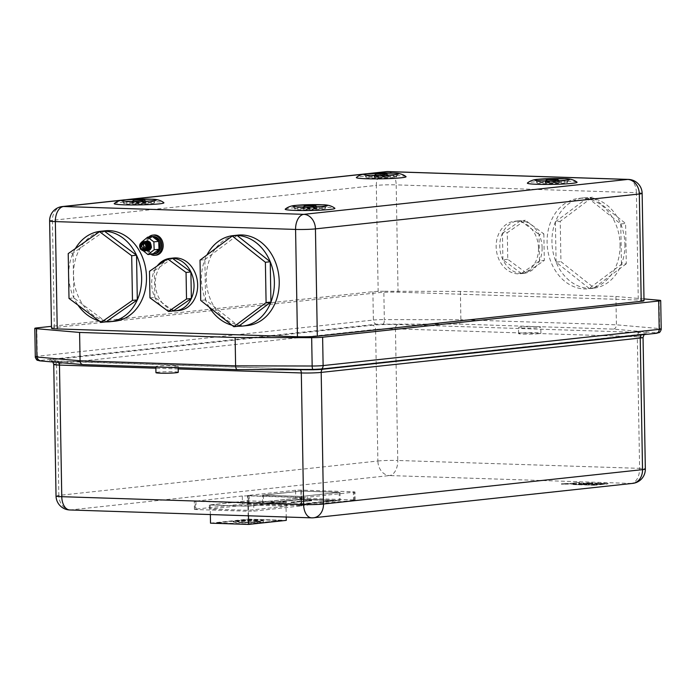 <?xml version="1.0" encoding="UTF-8"?>
<svg xmlns="http://www.w3.org/2000/svg" width="696" height="696" viewBox="0 0 696 696"><rect width="100%" height="100%" fill="white"/><g stroke="black" fill="none" stroke-linecap="round" stroke-linejoin="round"><path stroke-width="0.52" stroke-dasharray="3.48 2.61" d="M150.475 242.634L151.467 247.176M143.211 250.76L141.366 249.446L140.253 244.922L143.08 241.686M144.751 250.856C139.757 250.969 139.6 241.094 144.281 241.573M145.351 250.795C140.366 250.908 140.209 241.034 144.89 241.512M145.96 250.725C140.966 250.838 140.818 240.964 145.49 241.442M145.072 250.255L143.785 249.185L142.671 244.661L144.359 241.886M147.169 250.595C142.175 250.708 142.028 240.833 146.708 241.312M147.778 250.534C142.784 250.647 142.628 240.773 147.308 241.251M148.465 250.473A8.726 6.986 -96.2 0 0 153.99 253.918A8.726 6.986 -96.2 0 0 154.773 253.892M147.874 249.412A8.726 6.986 -96.2 0 1 147.752 249.159A10.144 8.117 -96.2 0 0 155.225 255.206A10.144 8.117 -96.2 0 0 156.139 255.171M257.337 521.452A11.162 0.748 179 0 1 244.879 521.93A11.162 0.748 179 0 1 237.223 521.356A11.162 0.748 179 0 1 239.424 520.869A11.162 0.748 179 0 1 251.882 520.39A11.162 0.748 179 0 1 259.547 520.965A11.162 0.748 179 0 1 257.337 521.452M257.346 521.861A11.162 0.748 179 0 1 244.888 522.339A11.162 0.748 179 0 1 237.232 521.765A11.162 0.748 179 0 1 239.433 521.278A11.162 0.748 179 0 1 251.891 520.791A11.162 0.748 179 0 1 259.556 521.374A11.162 0.748 179 0 1 257.346 521.861M236.179 521.165A15.225 1.027 179 0 1 253.161 520.512A15.225 1.027 179 0 1 263.61 521.304A15.225 1.027 179 0 1 260.608 521.965A15.225 1.027 179 0 1 243.617 522.618A15.225 1.027 179 0 1 233.169 521.835A15.225 1.027 179 0 1 236.179 521.165M236.17 520.765A15.225 1.027 179 0 1 253.161 520.103A15.225 1.027 179 0 1 263.601 520.895A15.225 1.027 179 0 1 260.6 521.556A15.225 1.027 179 0 1 243.609 522.217A15.225 1.027 179 0 1 233.16 521.426A15.225 1.027 179 0 1 236.17 520.765M114.283 203.528A24.865 1.67 179 0 1 119.103 202.588A24.865 1.67 179 0 1 145.829 201.509A24.865 1.67 179 0 1 163.821 202.658M144.751 203.423A7.108 0.479 179 0 1 136.825 203.728A7.108 0.479 179 0 1 131.953 203.363A7.108 0.479 179 0 1 133.354 203.049A7.108 0.479 179 0 1 141.279 202.745A7.108 0.479 179 0 1 146.151 203.11A7.108 0.479 179 0 1 144.751 203.423M151.267 203.632A15.225 1.027 -1 0 0 154.268 202.971A15.225 1.027 -1 0 0 143.828 202.179A15.225 1.027 -1 0 0 126.837 202.84A15.225 1.027 -1 0 0 123.836 203.502A15.225 1.027 -1 0 0 134.276 204.285A15.225 1.027 -1 0 0 151.267 203.632M285.282 209.096A24.865 1.67 179 0 1 290.101 208.156A24.865 1.67 179 0 1 316.837 207.077A24.865 1.67 179 0 1 334.82 208.234M315.758 208.991A7.108 0.479 179 0 1 307.823 209.296A7.108 0.479 179 0 1 302.951 208.93A7.108 0.479 179 0 1 304.352 208.617A7.108 0.479 179 0 1 312.286 208.313A7.108 0.479 179 0 1 317.159 208.678A7.108 0.479 179 0 1 315.758 208.991M322.265 209.2A15.225 1.027 -1 0 0 325.276 208.539A15.225 1.027 -1 0 0 314.827 207.756A15.225 1.027 -1 0 0 297.836 208.409A15.225 1.027 -1 0 0 294.834 209.07A15.225 1.027 -1 0 0 305.283 209.861A15.225 1.027 -1 0 0 322.265 209.2M178.272 372.273A11.162 0.748 -1 0 0 170.607 371.699A11.162 0.748 -1 0 0 158.149 372.177A11.162 0.748 -1 0 0 155.947 372.665M237.519 369.628L160.341 367.114A11.162 0.748 -1 0 0 175.958 366.688A11.162 0.748 -1 0 0 178.167 366.2A11.162 0.748 -1 0 0 170.503 365.626A11.162 0.748 -1 0 0 158.044 366.105A11.162 0.748 -1 0 0 155.843 366.592A11.162 0.748 -1 0 0 160.341 367.114L83.172 364.6L40.394 360.885L40.629 360.415L376.701 324.197L459.116 324.084L536.294 326.598A11.162 0.748 179 0 1 540.792 327.12A11.162 0.748 179 0 1 538.591 327.607A11.162 0.748 179 0 1 526.133 328.094A11.162 0.748 179 0 1 518.476 327.512A11.162 0.748 179 0 1 520.678 327.024A11.162 0.748 179 0 1 536.294 326.598L613.472 329.112L656.241 332.827L656.006 333.297L319.934 369.515A4.063 3.245 83.8 0 0 320.29 369.498M247.619 325.519A45.466 36.375 83.8 0 1 206.268 279.131A45.466 36.375 83.8 0 1 237.875 235.118M209.261 307.214A45.466 36.375 83.8 0 1 205.572 299.924A45.466 36.375 83.8 0 1 201.422 279.653A45.466 36.375 83.8 0 1 204.868 259.625A45.466 36.375 83.8 0 1 206.982 254.936M179.316 310.459A26.387 21.106 83.8 0 1 155.312 283.542A26.387 21.106 83.8 0 1 173.661 257.999M149.962 297.836L154.808 297.314L173.313 310.947A26.387 21.106 83.8 0 1 154.808 297.314A26.387 21.106 83.8 0 1 151.684 283.933A26.387 21.106 83.8 0 1 154.347 270.744A26.387 21.106 83.8 0 1 157.235 265.933M405.977 176.566A24.865 1.67 -1 0 0 387.994 175.418A24.865 1.67 -1 0 0 361.259 176.488A24.865 1.67 -1 0 0 356.439 177.428M375.509 176.949A7.108 0.479 -1 0 0 374.109 177.262A7.108 0.479 -1 0 0 378.981 177.628A7.108 0.479 -1 0 0 386.906 177.323A7.108 0.479 -1 0 0 388.316 177.019A7.108 0.479 -1 0 0 383.435 176.645A7.108 0.479 -1 0 0 375.509 176.949M368.993 176.74A15.225 1.027 179 0 1 385.984 176.088A15.225 1.027 179 0 1 396.433 176.871A15.225 1.027 179 0 1 393.423 177.541A15.225 1.027 179 0 1 376.432 178.193A15.225 1.027 179 0 1 365.992 177.402A15.225 1.027 179 0 1 368.993 176.74M576.975 182.135A24.865 1.67 -1 0 0 558.992 180.986A24.865 1.67 -1 0 0 532.266 182.065A24.865 1.67 -1 0 0 527.438 183.005M546.508 182.526A7.108 0.479 -1 0 0 545.107 182.839A7.108 0.479 -1 0 0 549.988 183.205A7.108 0.479 -1 0 0 557.914 182.9A7.108 0.479 -1 0 0 559.314 182.587A7.108 0.479 -1 0 0 554.442 182.221A7.108 0.479 -1 0 0 546.508 182.526M540 182.317A15.225 1.027 179 0 1 556.983 181.656A15.225 1.027 179 0 1 567.431 182.448A15.225 1.027 179 0 1 564.43 183.109A15.225 1.027 179 0 1 547.439 183.761A15.225 1.027 179 0 1 536.99 182.978A15.225 1.027 179 0 1 540 182.317M538.695 333.68A11.162 0.748 179 0 1 526.237 334.167A11.162 0.748 179 0 1 518.581 333.584A11.162 0.748 179 0 1 520.782 333.097A11.162 0.748 179 0 1 533.24 332.618A11.162 0.748 179 0 1 540.905 333.193A11.162 0.748 179 0 1 538.695 333.68M624.904 244.252A45.466 36.375 83.8 0 1 621.458 264.28A45.466 36.375 83.8 0 1 593.297 288.266A45.466 36.375 83.8 0 1 589.216 288.422A45.466 36.375 83.8 0 1 556.095 262.157A45.466 36.375 83.8 0 1 551.945 241.877A45.466 36.375 83.8 0 1 555.391 221.85A45.466 36.375 83.8 0 1 583.553 197.864A45.466 36.375 83.8 0 1 587.633 197.708A45.466 36.375 83.8 0 1 620.754 223.981A45.466 36.375 83.8 0 1 624.904 244.252M620.066 244.775A45.466 36.375 83.8 0 1 588.451 288.788A45.466 36.375 83.8 0 1 547.1 242.399A45.466 36.375 83.8 0 1 578.715 198.386A45.466 36.375 83.8 0 1 620.066 244.775M542.123 247.802A26.387 21.106 83.8 0 1 539.461 260.991A26.387 21.106 83.8 0 1 523.784 273.345A26.387 21.106 83.8 0 1 521.417 273.432A26.387 21.106 83.8 0 1 502.912 259.799A26.387 21.106 83.8 0 1 499.78 246.419A26.387 21.106 83.8 0 1 502.442 233.23A26.387 21.106 83.8 0 1 518.128 220.876A26.387 21.106 83.8 0 1 520.495 220.789A26.387 21.106 83.8 0 1 539 234.421A26.387 21.106 83.8 0 1 542.123 247.802M538.495 248.194A26.387 21.106 83.8 0 1 520.147 273.737A26.387 21.106 83.8 0 1 496.152 246.81A26.387 21.106 83.8 0 1 514.492 221.267A26.387 21.106 83.8 0 1 538.495 248.194M105.139 230.794A45.466 36.375 -96.2 0 0 73.637 277.347A45.466 36.375 -96.2 0 0 110.803 321.352A45.466 36.375 -96.2 0 0 114.884 321.195M144.002 241.608C139.322 241.129 139.478 251.004 144.472 250.891L144.594 250.891M143.585 241.695L141.184 244.818L142.297 249.351L145.203 250.821M143.898 241.747L141.793 244.757L142.906 249.281L145.803 250.76M144.211 241.834L142.393 244.688L143.506 249.22L146.412 250.69M144.533 241.964L143.002 244.627L144.115 249.151L147.013 250.63M147.03 241.277C142.349 240.799 142.506 250.673 147.5 250.56L147.622 250.56M147.091 241.251A4.672 3.732 -96.2 0 0 144.055 246.123A4.672 3.732 -96.2 0 0 147.865 250.525M141.392 242.321L141.514 249.368L143.245 250.769M143.628 250.978A4.672 3.732 83.8 0 1 140.061 247.828A4.672 3.732 83.8 0 1 141.044 242.713C139 246.732 139.939 249.481 143.863 250.951M146.491 249.168A8.726 6.986 -96.2 0 0 146.665 249.542A8.726 6.986 -96.2 0 0 152.781 254.049L148.3 250.421M150.919 236.805A8.726 6.986 -96.2 0 0 146.23 241.425A8.726 6.986 -96.2 0 0 146.351 248.837M152.476 236.64L146.23 241.425L146.36 248.837M148.718 237.04A10.144 8.117 -96.2 0 0 146.656 249.551M146.665 249.577A10.144 8.117 -96.2 0 0 150.58 254.284M152.903 236.536A8.726 6.986 -96.2 0 0 147.378 248.202M147.474 248.472A8.726 6.986 -96.2 0 0 147.648 248.907M153.964 234.996A10.144 8.117 -96.2 0 0 147.404 248.124M75.368 248.594A45.466 36.375 -96.2 0 0 73.063 253.074A45.466 36.375 -96.2 0 0 73.846 297.888A45.466 36.375 -96.2 0 0 77.978 305.109M99.006 320.812A45.466 36.375 -96.2 0 0 105.966 321.874L73.846 297.888L69 298.41M543.846 233.9L544.307 260.469L526.254 272.91L507.749 259.277L507.288 232.708L525.341 220.267L543.846 233.9L539 234.421L539.461 260.991L544.307 260.469M626.304 263.758L594.062 287.9L560.941 261.635L560.237 221.328L592.479 197.185L625.6 223.46L626.304 263.758L621.458 264.28L589.216 288.422L594.062 287.9M51.495 328.242A14.207 0.957 179 0 1 54.297 327.625L378.189 292.72A14.207 0.957 179 0 1 398.06 292.181L638.284 300.011A14.207 0.957 179 0 1 644.009 300.672M460.387 291.406L460.882 319.751L384.331 319.603L383.835 291.259L460.387 291.406L615.917 296.479L616.412 324.823C616.264 327.277 615.281 328.712 613.472 329.112M383.835 291.259A10.144 0.679 -1 0 0 372.882 291.694L51.46 326.328M576.897 484.703L572.008 484.538L576.819 484.024L561.42 484.198L573.217 483.607L574.739 482.763L579.629 482.92L578.855 483.572L590.217 483.268L576.897 484.703L571.999 484.138L576.81 483.616L561.42 483.79L573.208 483.207L574.739 482.354L579.62 482.519L578.846 483.172L590.208 482.859L576.888 484.294M588.277 485.068L578.507 484.755L587.024 484.52L583.318 484.233L593.044 483.868L588.155 483.711L601.596 483.633L588.277 485.068L578.498 484.346L588.198 483.99L583.309 483.833L593.035 483.468L588.155 483.311L591.817 482.911L601.588 483.233L588.277 484.668M604.406 484.233L599.517 484.077L608.034 483.842L604.406 484.233L599.508 483.677L603.145 483.285L608.034 483.442L604.398 483.833M594.723 485.277L589.834 485.121L598.308 484.207L603.197 484.364L594.723 485.277L589.825 484.72L603.188 483.964L594.715 484.877M247.976 495.839L242.304 495.996L242.443 504.095L248.124 503.939L247.976 495.839L300.098 497.544L300.237 505.635L301.873 505.827L253.849 511.099L248.176 511.247L248.028 503.147L253.709 502.999L253.849 511.099M242.304 495.996L194.28 501.259L248.028 503.147M301.072 506.009L300.933 497.91L253.709 502.999M300.933 497.91L301.733 497.727L300.098 497.544M301.255 490.097L295.574 490.254L295.722 498.353L301.394 498.197L301.255 490.097L353.368 491.802L353.507 499.902L355.151 500.085L354.351 500.267L301.446 505.505L301.307 497.414L306.988 497.257L307.127 505.357M295.574 490.254L247.55 495.517L301.307 497.414M354.351 500.267L354.203 492.168L306.988 497.257M354.203 492.168L355.004 491.985L353.368 491.802M615.917 296.479L643.983 298.915M589.216 288.422L556.095 262.157L560.941 261.635M556.095 262.157L555.391 221.85L560.237 221.328M555.391 221.85L587.633 197.708L592.479 197.185M587.633 197.708L620.754 223.981L625.6 223.46M620.754 223.981L621.458 264.28M539.461 260.991L521.417 273.432L526.254 272.91M521.417 273.432L502.912 259.799L507.749 259.277M502.912 259.799L502.442 233.23L507.288 232.708M502.442 233.23L520.495 220.789L525.341 220.267M520.495 220.789L539 234.421M200.022 260.147L204.868 259.625L205.572 299.924L238.693 326.198A45.466 36.375 83.8 0 1 231.925 325.189M205.572 299.924L200.726 300.446M204.868 259.625L237.11 235.483M154.808 297.314L154.347 270.744L149.501 271.266M154.347 270.744L172.391 258.303M104.383 231.159L73.063 253.074L68.217 253.596M73.063 253.074L73.846 297.888M249.194 495.709L249.333 503.808L301.446 505.505M295.722 498.353L248.498 503.443L248.359 495.343M301.394 498.197L353.507 499.902M301.777 504.557L262.688 503.286L301.072 499.154L340.153 500.424L301.777 504.557L301.629 496.457L262.549 495.187L262.688 503.286M249.333 503.808L247.698 503.617L248.498 503.443M242.443 504.095L195.219 509.185L195.08 501.085M248.124 503.939L300.237 505.635M195.915 501.451L196.054 509.55L248.176 511.247M247.793 504.887L286.882 506.166L248.498 510.298L209.409 509.028L247.793 504.887L247.724 500.842L286.813 502.112L286.882 506.166M196.054 509.55L194.419 509.359L195.219 509.185M262.549 495.187L300.924 491.054L340.013 492.324L301.629 496.457M340.013 492.324L340.153 500.424M300.924 491.054L301.072 499.154M301.055 491.106L339.161 492.35L301.507 496.405L263.401 495.16L301.055 491.106L301.194 499.206L339.3 500.45L301.646 504.504L263.54 503.26L301.194 499.206M339.161 492.35L339.3 500.45M263.401 495.16L263.54 503.26M301.507 496.405L301.646 504.504M302.029 499.571L333.628 500.598L300.811 504.139L269.221 503.104L302.029 499.371L333.628 500.598M333.619 500.398L300.811 503.939L269.213 502.903L302.029 499.371M294.269 502.651L291.015 502.547L308.572 500.65L311.825 500.763L291.015 502.547M291.006 502.138L308.563 500.25L311.817 500.354L294.26 502.242M286.813 502.112L248.429 506.253L209.339 504.974L247.724 500.842M209.339 504.974L209.409 509.028M248.429 506.253L248.498 510.298M210.192 504.957L247.846 500.894L285.96 502.138L248.307 506.192L210.192 504.957L210.357 514.544M285.96 502.138L286.221 517.024M247.846 500.894L248.167 519.12L286.274 520.364M210.514 523.174L248.167 519.12M248.307 506.192L248.472 515.788M280.601 520.512L247.785 524.053L216.195 523.027L249.003 519.486L280.601 520.512L247.785 523.853L216.186 522.818L249.003 519.286L280.592 520.312M141.514 249.368L146.36 248.846M141.384 241.947L146.23 241.425M659.086 300.228L659.582 328.573L616.412 324.823L460.882 319.751C460.804 322.213 460.221 323.657 459.116 324.084M151.249 202.675A15.225 1.027 179 0 1 134.258 203.336A15.225 1.027 179 0 1 123.818 202.545A15.225 1.027 179 0 1 126.82 201.883A15.225 1.027 179 0 1 143.811 201.222A15.225 1.027 179 0 1 154.251 202.014A15.225 1.027 179 0 1 151.249 202.675M133.336 202.04A7.108 0.479 -1 0 0 131.935 202.345A7.108 0.479 -1 0 0 136.808 202.71A7.108 0.479 -1 0 0 144.733 202.406A7.108 0.479 -1 0 0 146.134 202.101A7.108 0.479 -1 0 0 141.262 201.727A7.108 0.479 -1 0 0 133.336 202.04M322.248 208.252A15.225 1.027 179 0 1 305.266 208.904A15.225 1.027 179 0 1 294.817 208.113A15.225 1.027 179 0 1 297.827 207.451A15.225 1.027 179 0 1 314.81 206.799A15.225 1.027 179 0 1 325.258 207.582A15.225 1.027 179 0 1 322.248 208.252M304.335 207.608A7.108 0.479 -1 0 0 302.934 207.921A7.108 0.479 -1 0 0 307.806 208.287A7.108 0.479 -1 0 0 315.74 207.982A7.108 0.479 -1 0 0 317.141 207.669A7.108 0.479 -1 0 0 312.26 207.304A7.108 0.479 -1 0 0 304.335 207.608M368.976 175.784A15.225 1.027 -1 0 0 365.974 176.453A15.225 1.027 -1 0 0 376.423 177.236A15.225 1.027 -1 0 0 393.405 176.584A15.225 1.027 -1 0 0 396.415 175.914A15.225 1.027 -1 0 0 385.967 175.131A15.225 1.027 -1 0 0 368.976 175.784M386.889 176.314A7.108 0.479 179 0 1 378.963 176.619A7.108 0.479 179 0 1 374.091 176.253A7.108 0.479 179 0 1 375.492 175.94A7.108 0.479 179 0 1 383.418 175.636A7.108 0.479 179 0 1 388.298 176.001A7.108 0.479 179 0 1 386.889 176.314M539.983 181.36A15.225 1.027 -1 0 0 536.973 182.021A15.225 1.027 -1 0 0 547.421 182.813A15.225 1.027 -1 0 0 564.413 182.152A15.225 1.027 -1 0 0 567.414 181.491A15.225 1.027 -1 0 0 556.974 180.699A15.225 1.027 -1 0 0 539.983 181.36M557.896 181.882A7.108 0.479 179 0 1 549.971 182.187A7.108 0.479 179 0 1 545.09 181.821A7.108 0.479 179 0 1 546.49 181.517A7.108 0.479 179 0 1 554.425 181.204A7.108 0.479 179 0 1 559.297 181.578A7.108 0.479 179 0 1 557.896 181.882M370.777 173.408L364.104 174.122M128.621 199.5L121.948 200.222M398.06 292.181L396.189 184.866L636.405 192.696L638.284 300.011M397.816 324.553A18.27 1.227 -1 0 0 372.256 325.25L53.218 359.632A18.27 1.227 -1 0 0 56.976 361.285L298.819 369.158A18.27 1.227 -1 0 0 324.38 368.462L643.417 334.08A18.27 1.227 -1 0 0 639.659 332.436L397.816 324.553A4.063 2.419 -88.1 0 0 395.459 328.86L637.31 336.742L639.607 468.356L397.764 460.474L395.459 328.86A14.207 0.957 179 0 0 375.588 329.408L377.885 461.013L58.838 495.395L56.541 363.782L375.588 329.408A4.063 3.245 83.8 0 0 372.256 325.25M372.882 291.694L373.378 320.038L37.297 356.256A10.144 0.679 -1 0 0 35.296 356.7M36.801 327.912L37.297 356.256A4.063 3.245 83.8 0 0 40.629 360.415M69.783 509.968A14.207 8.474 91.9 0 0 70.487 509.942L389.534 475.559L631.376 483.442L312.339 517.824L70.487 509.942A14.207 11.362 -96.2 0 1 58.838 495.395A14.207 0.957 179 0 0 56.037 496.013M54.297 327.625L52.426 220.31L376.31 185.406L378.189 292.72M661.2 328.912A10.144 0.679 -1 0 0 659.582 328.573A4.063 3.41 -85 0 1 656.241 332.827M383.279 323.936A4.063 1.122 90.1 0 0 384.331 319.603A10.144 0.679 -1 0 0 373.378 320.038A4.063 3.245 83.8 0 0 376.701 324.197M178.211 368.941L155.869 368.21M642.138 193.357A14.207 0.957 -1 0 0 636.405 192.696A14.207 8.474 -88.1 0 0 628.392 179.411M62.309 206.555A14.207 11.362 83.8 0 0 52.426 220.31A14.207 0.957 -1 0 0 49.625 220.936M388.177 171.581A14.207 8.474 -88.1 0 1 396.189 184.866A14.207 0.957 -1 0 0 376.31 185.406A14.207 11.362 -96.2 0 1 386.193 171.66M377.885 461.013A14.207 0.957 179 0 1 397.764 460.474A14.207 8.474 91.9 0 1 389.534 475.559A14.207 11.362 -96.2 0 1 377.885 461.013M639.659 332.436A4.063 2.419 -88.1 0 0 637.31 336.742A14.207 0.957 179 0 1 643.043 337.403M632.655 483.389A14.207 11.362 -96.2 0 1 631.376 483.442A14.207 8.474 91.9 0 0 639.607 468.356A14.207 0.957 179 0 1 645.34 469.017M53.74 364.408A14.207 0.957 179 0 1 56.541 363.782A4.063 3.245 83.8 0 0 53.218 359.632M311.625 517.85A14.207 8.474 91.9 0 0 312.339 517.824A14.207 11.362 -96.2 0 0 313.609 517.772M56.976 361.285A4.063 2.419 -88.1 0 1 57.176 361.276A4.063 2.419 -88.1 0 1 58.847 362.52M641.408 334.898A4.063 3.245 83.8 0 1 643.052 334.097A4.063 3.245 83.8 0 1 643.417 334.08M298.819 369.158A4.063 2.419 -88.1 0 1 299.028 369.15A4.063 2.419 -88.1 0 1 300.246 369.759M322.361 369.28A4.063 3.245 83.8 0 1 324.014 368.48A4.063 3.245 83.8 0 1 324.38 368.462M145.942 249.464L144.107 245.279L145.316 242.469M146.743 241.773L149.466 243.104L150.345 246.749M145.69 249.751L144.899 249.159L143.506 245.34L145.046 242.269M146.143 241.843L148.866 243.165L149.736 246.81M145.438 249.986L144.29 249.22L142.898 245.41L144.82 242.112M145.534 241.904L148.257 243.235L149.127 246.88M145.203 250.168L143.689 249.29L142.297 245.47L143.724 242.478L144.655 242.025M144.933 241.973L147.656 243.295L148.526 246.941M145.977 250.238L145.603 250.308C144.133 251.23 142.837 249.638 141.688 245.54C142.497 242.878 143.402 241.703 144.394 242.025L147.047 243.365L147.917 247.01M144.986 250.369C143.533 251.291 142.228 249.699 141.079 245.601C141.897 242.939 142.793 241.773 143.785 242.095L145.133 242.321M145.029 250.29L144.376 250.438C142.924 251.36 141.627 249.768 140.479 245.671C141.288 243.008 142.193 241.834 143.176 242.156C144.742 241.042 145.89 242.852 146.63 247.567C145.638 249.699 144.69 250.673 143.776 250.499L141.018 249.281M122.74 200.866L123.836 203.502M131.953 203.363L132.127 201.431M155.278 200.3L154.268 202.971M294.834 209.07L293.738 206.442M302.951 208.93L303.134 206.999M326.276 205.868L325.276 208.539M364.895 174.774L365.992 177.402M374.109 177.262L374.283 175.34M397.433 174.2L396.433 176.871M536.99 182.978L535.894 180.342M545.107 182.839L545.29 180.908M568.432 179.777L567.431 182.448M518.581 333.584L518.476 327.512M593.297 288.266L588.451 288.788M523.784 273.345L520.147 273.737M518.128 220.876L514.492 221.267M583.553 197.864L578.715 198.386M540.905 333.193L540.792 327.12M559.071 180.664L559.314 182.587M388.064 175.096L388.316 177.019M178.193 367.705L178.167 366.2M316.906 206.764L317.159 208.678M145.908 201.188L146.151 203.11M148.822 249.829L149.588 249.342M150.945 246.689L150.684 244.174M146.56 249.664L145.786 250.16M147.047 244.566L147.317 247.071M644.131 334.602L645.436 333.741L324.014 368.48C316.75 369.141 308.424 369.367 299.028 369.15L51.217 360.824L52.87 361.998M355.151 500.085L355.004 491.985M301.873 505.827L301.733 497.727M247.698 503.617L247.55 495.517M194.419 509.359L194.28 501.259"/><path stroke-width="1.04" d="M141.044 242.713L143.393 241.677C147.996 241.547 148.057 251.282 143.219 250.76L140.714 249.359L143.541 250.978L146.647 249.125A4.672 3.732 83.8 0 1 144.046 250.96A4.672 3.732 83.8 0 1 143.628 250.978M140.722 249.455C138.826 245.949 139.452 243.382 142.602 241.756L143.393 241.677M144.168 250.951L143.541 250.978M143.08 241.686L143.68 241.643C147.021 242.721 148.013 245.218 146.647 249.125M143.733 241.608L144.281 241.573C149.066 241.486 149.022 251.386 144.142 250.925L143.211 250.76M144.342 241.547L144.89 241.512C149.675 241.425 149.623 251.317 144.751 250.856L144.872 250.856M144.942 241.477L145.49 241.442C150.275 241.355 150.232 251.256 145.351 250.795L145.481 250.795M145.551 241.416L146.099 241.381C150.884 241.295 150.832 251.186 145.96 250.725L146.082 250.725M146.691 250.664L146.551 250.664C151.441 251.125 151.484 241.225 146.708 241.312L146.456 241.321M146.76 241.286L147.308 241.251C152.093 241.164 152.05 251.056 147.169 250.595L147.291 250.595M147.5 250.56C151.206 249.499 152.128 246.88 150.258 242.704L151.467 247.176L150.884 248.672L147.9 250.534M143.498 250.978L147.935 254.571L152.781 254.049A8.726 6.986 -96.2 0 0 153.564 254.023A8.726 6.986 -96.2 0 0 159.027 249.255A8.726 6.986 -96.2 0 0 158.697 241.355A8.726 6.986 -96.2 0 0 152.476 236.64A8.726 6.986 -96.2 0 0 151.693 236.666A8.726 6.986 -96.2 0 0 150.919 236.805M153.564 254.023L154.773 253.892A8.726 6.986 -96.2 0 0 160.82 244.948A8.726 6.986 -96.2 0 0 153.685 236.51A8.726 6.986 -96.2 0 0 152.903 236.536L151.693 236.666M150.58 254.284A10.144 8.117 -96.2 0 0 154.016 255.336A10.144 8.117 -96.2 0 0 154.93 255.301A10.144 8.117 -96.2 0 0 161.959 244.914A10.144 8.117 -96.2 0 0 153.659 235.091A10.144 8.117 -96.2 0 0 152.755 235.126A10.144 8.117 -96.2 0 0 148.718 237.04M154.93 255.301L156.139 255.171A10.144 8.117 -96.2 0 0 163.169 244.783A10.144 8.117 -96.2 0 0 154.869 234.961A10.144 8.117 -96.2 0 0 153.964 234.996L152.755 235.126M159.001 203.885A24.865 1.67 179 0 1 130.248 204.946A24.865 1.67 179 0 1 114.283 203.528C116.971 201.318 120.486 200.091 124.828 199.822L126.411 199.674A17.452 1.175 -1 0 0 125.002 199.804A17.452 1.175 -1 0 0 128.595 201.388A17.452 1.175 -1 0 0 152.998 200.718A17.452 1.175 -1 0 0 151.563 199.23A17.452 1.175 -1 0 0 126.411 199.674L151.563 199.23C156.644 199.152 160.732 200.3 163.821 202.658A24.865 1.67 179 0 1 159.001 203.885M330.008 209.452A24.865 1.67 179 0 1 301.255 210.523A24.865 1.67 179 0 1 285.282 209.096C287.97 206.895 291.485 205.659 295.826 205.398L297.41 205.242A17.452 1.175 -1 0 0 296 205.381A17.452 1.175 -1 0 0 299.593 206.956A17.452 1.175 -1 0 0 324.005 206.294A17.452 1.175 -1 0 0 322.561 204.807A17.452 1.175 -1 0 0 297.41 205.242L322.561 204.807C327.651 204.728 331.731 205.868 334.82 208.234A24.865 1.67 179 0 1 330.008 209.452M155.852 366.983L155.947 372.665A11.162 0.748 -1 0 0 163.603 373.239A11.162 0.748 -1 0 0 176.062 372.76A11.162 0.748 -1 0 0 178.272 372.273L178.193 367.705M206.982 254.936A45.466 36.375 83.8 0 1 233.03 235.64A45.466 36.375 83.8 0 1 237.11 235.483A45.466 36.375 83.8 0 1 270.231 261.748A45.466 36.375 83.8 0 1 274.381 282.028A45.466 36.375 83.8 0 1 270.935 302.055A45.466 36.375 83.8 0 1 242.774 326.041A45.466 36.375 83.8 0 1 238.693 326.198L233.847 326.72L200.726 300.446L200.022 260.147L232.264 236.005L265.385 262.27L266.09 302.577L233.847 326.72M233.03 235.64L237.875 235.118A45.466 36.375 83.8 0 1 279.226 281.506A45.466 36.375 83.8 0 1 247.619 325.519L242.774 326.041M167.692 258.808A26.387 21.106 83.8 0 1 170.024 258.39A26.387 21.106 83.8 0 1 172.391 258.303A26.387 21.106 83.8 0 1 190.895 271.936A26.387 21.106 83.8 0 1 194.027 285.308A26.387 21.106 83.8 0 1 191.365 298.497A26.387 21.106 83.8 0 1 175.679 310.851A26.387 21.106 83.8 0 1 173.313 310.947L168.467 311.469L149.962 297.836L149.501 271.266L167.553 258.825L186.058 272.458L186.519 299.019L168.467 311.469M170.024 258.39L173.661 257.999A26.387 21.106 83.8 0 1 197.655 284.916A26.387 21.106 83.8 0 1 179.316 310.459L175.679 310.851M157.235 265.933A26.387 21.106 83.8 0 1 167.501 258.86M356.439 177.428A24.865 1.67 -1 0 0 372.412 178.855A24.865 1.67 -1 0 0 401.157 177.793A24.865 1.67 -1 0 0 405.977 176.566C402.888 174.2 398.808 173.06 393.719 173.139A17.452 1.175 179 0 1 395.163 174.626A17.452 1.175 179 0 1 370.75 175.288A17.452 1.175 179 0 1 367.157 173.713A17.452 1.175 179 0 1 368.567 173.574A17.452 1.175 179 0 1 393.719 173.139L366.983 173.73C362.642 173.991 359.127 175.227 356.439 177.428M527.438 183.005A24.865 1.67 -1 0 0 543.411 184.423A24.865 1.67 -1 0 0 572.164 183.361A24.865 1.67 -1 0 0 576.975 182.135C573.895 179.768 569.807 178.628 564.726 178.707A17.452 1.175 179 0 1 566.161 180.194A17.452 1.175 179 0 1 541.749 180.864A17.452 1.175 179 0 1 538.156 179.281A17.452 1.175 179 0 1 539.574 179.15A17.452 1.175 179 0 1 564.726 178.707L537.982 179.298C533.641 179.559 530.126 180.795 527.438 183.005M101.12 322.396L132.466 300.411L131.692 255.736L99.537 231.681L68.217 253.596L69 298.41L101.12 322.396L105.966 321.874A45.466 36.375 -96.2 0 0 110.046 321.717A45.466 36.375 -96.2 0 0 137.312 299.889A45.466 36.375 -96.2 0 0 136.529 255.215A45.466 36.375 -96.2 0 0 104.383 231.159A45.466 36.375 -96.2 0 0 100.302 231.316A45.466 36.375 -96.2 0 0 75.368 248.594M110.046 321.717L114.884 321.195A45.466 36.375 -96.2 0 0 146.395 274.633A45.466 36.375 -96.2 0 0 109.22 230.637A45.466 36.375 -96.2 0 0 105.139 230.794L100.302 231.316M143.272 241.66L144.002 241.608C148.787 241.521 148.744 251.413 143.863 250.951L144.055 250.951M144.472 250.891C149.344 251.352 149.396 241.451 144.611 241.538L143.898 241.608M145.072 250.821C149.953 251.282 149.997 241.39 145.212 241.477L144.507 241.538M145.681 250.76C150.554 251.221 150.606 241.321 145.821 241.408L145.107 241.477M146.282 250.69C151.162 251.152 151.206 241.26 146.43 241.347L145.716 241.408M146.891 250.63C151.763 251.091 151.815 241.19 147.03 241.277L146.621 241.295M150.406 242.695A4.672 3.732 -96.2 0 0 147.7 241.208A4.672 3.732 -96.2 0 0 147.282 241.225A4.672 3.732 -96.2 0 0 147.091 241.251M148.283 250.508A4.672 3.732 -96.2 0 0 150.884 248.672M147.935 254.571L154.181 249.777L153.851 241.877L147.63 237.162L141.392 242.321M150.345 246.749L149.536 248.803L147.926 250.116M152.781 254.049L159.027 249.255L158.697 241.355L152.476 236.64L147.63 237.162M57.229 328.912L297.444 336.742L295.574 229.428L55.349 221.598L57.229 328.912A14.207 0.957 179 0 1 51.495 328.242L49.625 220.936A14.207 0.957 -1 0 0 55.349 221.598A14.207 8.474 -88.1 0 1 63.58 206.512L303.795 214.342L627.688 179.438L387.463 171.607L370.777 173.408M77.978 305.109A45.466 36.375 -96.2 0 0 99.006 320.812M51.46 326.328L36.801 327.912A10.144 0.679 179 0 0 34.8 328.355L35.296 356.7A10.144 0.679 -1 0 0 36.914 357.039L36.418 328.695A10.144 0.679 179 0 1 34.8 328.355M36.418 328.695L79.588 332.444L235.118 337.508L235.613 365.861L312.165 366.009A10.144 0.679 -1 0 0 323.118 365.574L322.622 337.221L658.703 301.011A10.144 0.679 -1 0 0 660.704 300.568A10.144 0.679 -1 0 0 659.086 300.228L643.983 298.915M641.207 301.29L639.328 193.984A14.207 0.957 -1 0 0 642.138 193.357L644.009 300.672A14.207 0.957 179 0 1 641.207 301.29L317.315 336.194A14.207 0.957 179 0 1 297.444 336.742M235.118 337.508L311.669 337.664L312.165 366.009A4.063 1.122 90.1 0 0 313.278 369.785A4.063 1.122 90.1 0 0 313.357 369.776L319.934 369.515M322.622 337.221A10.144 0.679 179 0 1 311.669 337.664M231.925 325.189A45.466 36.375 83.8 0 1 209.261 307.214M79.588 332.444L80.084 360.789L235.613 365.861C235.779 368.28 236.405 369.541 237.519 369.628L320.29 369.498A4.063 3.245 83.8 0 0 323.118 365.574L659.199 329.356L658.703 301.011M265.385 262.27L270.231 261.748L237.11 235.483L232.264 236.005M270.231 261.748L270.935 302.055L266.09 302.577M270.935 302.055L238.693 326.198M186.058 272.458L190.895 271.936L172.391 258.303L167.553 258.825M190.895 271.936L191.365 298.497L186.519 299.019M191.365 298.497L173.313 310.947M105.966 321.874L137.312 299.889L132.466 300.411M137.312 299.889L136.529 255.215L131.692 255.736M136.529 255.215L104.383 231.159L99.537 231.681M286.221 517.024L286.274 520.364L248.62 524.419L210.514 523.174L210.357 514.544M248.472 515.788L248.62 524.419M154.181 249.777L159.027 249.255M153.851 241.877L158.697 241.355M83.172 364.6L39.977 360.876A4.063 3.41 -85 0 1 36.914 357.039L80.084 360.789C80.318 363.216 81.345 364.486 83.172 364.6M143.002 250.029A3.654 2.923 -96.2 0 0 145.873 246.48A3.654 2.923 -96.2 0 0 142.88 242.739A3.654 2.923 -96.2 0 0 140.009 246.288A3.654 2.923 -96.2 0 0 143.002 250.029M143.071 200.326L134.928 200.065L143.071 200.326M314.07 205.903L305.927 205.633L314.07 205.903M377.084 173.965L385.227 174.235L377.084 173.965M548.091 179.542L556.235 179.803L548.091 179.542M364.104 174.122L128.621 199.5M121.948 200.222L63.58 206.512A14.207 11.362 83.8 0 0 62.309 206.555A14.207 14.207 0 0 0 49.625 220.936M313.2 369.776L237.519 369.628M155.869 368.21L59.464 365.069L61.77 496.683L303.613 504.557A14.207 8.474 91.9 0 0 311.625 517.85A14.207 14.207 0 0 0 313.609 517.772L632.655 483.389A14.207 11.362 -96.2 0 0 642.53 469.635L640.233 338.03L321.187 372.404L323.492 504.017L642.53 469.635A14.207 0.957 179 0 0 645.34 469.017L643.043 337.403A14.207 0.957 179 0 1 640.233 338.03A4.063 3.245 83.8 0 1 641.408 334.898M642.138 193.357A14.207 14.207 0 0 0 628.392 179.411A14.207 8.474 -88.1 0 0 627.688 179.438A14.207 11.362 83.8 0 1 639.328 193.984L315.445 228.88L317.315 336.194M320.29 369.498L656.372 333.288A4.063 3.245 83.8 0 0 659.199 329.356A10.144 0.679 -1 0 0 661.2 328.912L660.704 300.568M313.609 517.772A14.207 11.362 -96.2 0 0 323.492 504.017A14.207 0.957 -1 0 1 303.613 504.557L301.316 372.952L178.211 368.941M295.574 229.428A14.207 0.957 -1 0 0 315.445 228.88A14.207 11.362 -96.2 0 0 303.795 214.342A14.207 8.474 -88.1 0 0 295.574 229.428M386.193 171.66A14.207 11.362 -96.2 0 1 387.463 171.607A14.207 8.474 -88.1 0 1 388.177 171.581A14.207 14.207 0 0 0 386.193 171.66L62.309 206.555M58.847 362.52A4.063 2.419 -88.1 0 1 59.464 365.069A14.207 0.957 179 0 1 53.74 364.408L56.037 496.013A14.207 14.207 0 0 0 69.783 509.968A14.207 8.474 91.9 0 1 61.77 496.683A14.207 0.957 179 0 1 56.037 496.013M322.361 369.28A4.063 3.245 83.8 0 0 321.187 372.404A14.207 0.957 179 0 1 301.316 372.952A4.063 2.419 -88.1 0 0 300.246 369.759M148.822 249.829L147.769 250.064M145.681 250.247L145.203 250.168M145.603 250.308L144.994 250.308M145.786 250.16L144.864 250.386M155.008 200.448L152.659 200.709C145.09 201.692 123.697 201.579 122.74 200.866L123.009 201.014M132.127 201.431L133.832 200.204L139.026 199.848L144.159 200.022L145.908 201.188M294.008 206.581L293.738 206.442C294.686 207.147 316.088 207.26 323.666 206.286L326.015 206.025M303.134 206.999L304.839 205.781L310.025 205.424L315.157 205.598L316.906 206.764M397.172 174.357L394.815 174.618C387.246 175.592 365.852 175.488 364.895 174.774L365.165 174.913M374.283 175.34L375.997 174.113L381.182 173.756L386.315 173.93L388.064 175.096M536.164 180.49L535.894 180.342C536.851 181.056 558.244 181.169 565.822 180.186L568.171 179.925M545.29 180.908L546.995 179.681L552.189 179.324L557.322 179.498L559.071 180.664M149.588 249.342L150.945 246.689M150.684 244.174L149.997 242.939M149.736 246.81L148.935 248.872L147.195 250.108M149.127 246.88L148.326 248.933L146.586 250.168M148.526 246.941L147.726 249.003L145.977 250.238M147.917 247.01L146.56 249.664M145.133 242.321L147.047 244.566M147.317 247.071L146.508 249.133L145.029 250.29M628.392 179.411L388.177 171.581M632.655 483.389A14.207 14.207 0 0 0 645.34 469.017M311.625 517.85L69.783 509.968M237.362 369.637L82.92 364.608M656.372 333.288L659.112 332.558C659.521 333.14 661.6 329.434 661.2 328.912M39.977 360.876L37.497 360.267C37.105 360.859 34.913 357.213 35.296 356.7M52.87 361.998L53.74 364.408M643.043 337.403L644.131 334.602"/></g></svg>
